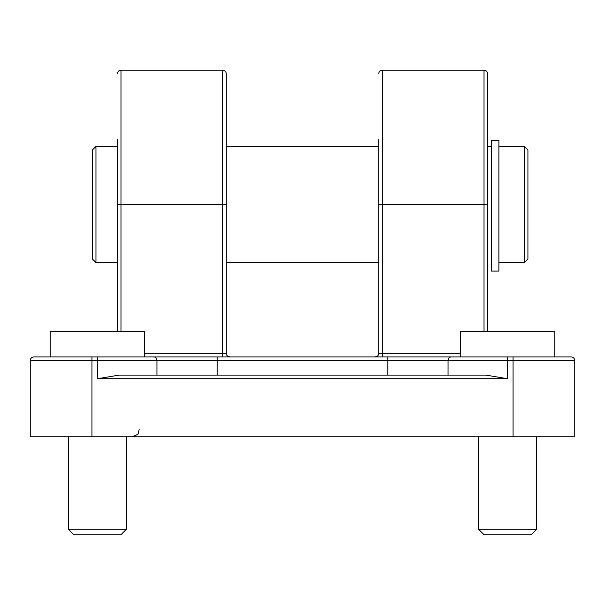 <?xml version="1.0" encoding="UTF-8"?>
<svg xmlns="http://www.w3.org/2000/svg" width="605" height="605" viewBox="0 0 605 605"><rect width="100%" height="100%" fill="white"/><g stroke="black" fill="none" stroke-linecap="round" stroke-linejoin="round"><path stroke-width="0.91" d="M377.686 355.869L378.42 354.795M378.73 139.15L378.73 353.834M377.641 355.914L375.1 356.95L229.9 356.95L387.805 356.95L33.88 356.95L91.96 356.95L91.96 360.58L97.405 360.58L97.405 356.95M226.27 353.834L226.573 354.764M97.405 378.73L507.595 378.73L485.815 375.1L119.185 375.1L97.405 378.73L97.405 360.58L217.195 360.58L217.195 356.95L229.9 356.95A3.63 3.63 0 0 1 226.399 354.273L226.399 354.273A3.63 3.63 0 0 0 229.9 356.95L227.359 355.914M451.277 356.95L387.805 356.95L387.805 360.58L448.063 360.58A3.63 3.222 -90 0 1 451.277 356.95L571.12 356.95A3.63 3.63 0 0 1 574.75 360.58A3.63 3.63 0 0 0 571.12 356.95A3.63 3.63 0 0 1 574.75 360.58L574.75 436.81L513.04 436.81L513.04 356.95M226.164 353.32L222.64 353.32L222.64 356.95L226.27 356.95M378.73 356.95L382.36 356.95L382.36 353.32L378.836 353.32M91.96 436.81L91.96 360.58L30.25 360.58A3.63 3.63 0 0 1 33.88 356.95A3.63 3.63 0 0 0 30.25 360.58L30.25 436.81L513.04 436.81M378.601 354.273A3.63 3.63 0 0 1 375.1 356.95L376.476 356.678M117.37 139.15L117.37 331.54M121 331.54L121 204.49L226.27 204.49L226.27 73.81L226.27 353.774M487.63 331.54L487.63 73.81C487.418 71.602 486.208 70.392 484 70.18L484 331.54M524.293 262.57L527.923 258.94L527.923 150.04L524.293 146.41L524.293 262.57L498.883 262.57M92.323 150.04L92.323 258.94L95.953 262.57L95.953 146.41L92.323 150.04M378.73 262.57L226.27 262.57M117.37 262.57L95.953 262.57M491.623 140.398L491.623 271.078L498.883 271.078L498.883 140.398L491.623 140.398M68.365 529.254L73.931 534.82L120.879 534.82L126.445 529.254L68.365 529.254L68.365 436.81M144.595 356.95L144.595 331.54L50.215 331.54L50.215 356.95M478.555 529.254L484.121 534.82L531.069 534.82L536.635 529.254L478.555 529.254L478.555 436.81M554.785 356.95L554.785 331.54L460.405 331.54L460.405 356.95M229.9 356.95A3.63 3.63 0 0 1 226.399 354.273M460.405 353.32L382.36 353.32L382.36 204.49L487.63 204.49M117.37 204.49L121 204.49L121 70.18L222.64 70.18L222.64 353.32L144.595 353.32M378.73 204.49L382.36 204.49L382.36 70.18L484 70.18M156.937 375.1L156.937 360.58A3.63 3.222 -90 0 0 153.723 356.95M217.195 375.1L217.195 360.58L387.805 360.58L387.805 375.1M448.063 375.1L448.063 360.58L507.595 360.58L507.595 356.95M507.595 378.73L507.595 360.58L574.75 360.58M139.15 429.55L138.409 432.741C138.878 433.823 136.707 435.177 131.89 436.81M121 70.18C118.792 70.392 117.582 71.602 117.37 73.81M222.64 70.18C224.848 70.392 226.058 71.602 226.27 73.81M382.36 70.18C380.152 70.392 378.942 71.602 378.73 73.81M524.293 146.41L498.883 146.41M491.623 146.41L487.63 146.41M378.73 146.41L226.27 146.41M117.37 146.41L95.953 146.41M126.445 436.81L126.445 529.254M536.635 436.81L536.635 529.254"/></g></svg>

